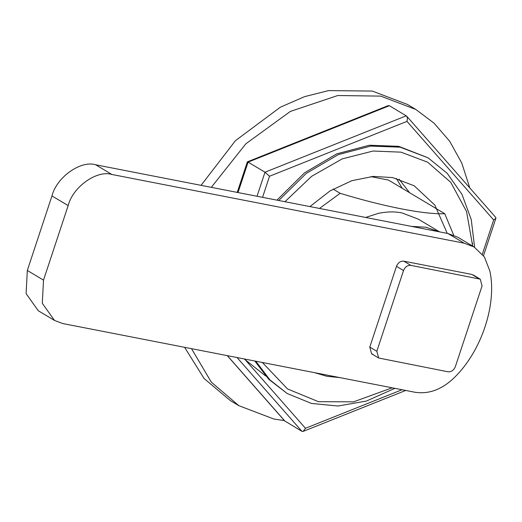 <?xml version="1.0" encoding="UTF-8"?>
<svg xmlns="http://www.w3.org/2000/svg" width="522" height="522" viewBox="0 0 522 522"><rect width="100%" height="100%" fill="white"/><g stroke="black" fill="none" stroke-linecap="round" stroke-linejoin="round"><path stroke-width="0.78" d="M396.322 178.4L402.234 188.305M284.379 420.588L273.952 419.049L238.854 405.685L211.338 382.169L191.515 348.663M238.854 405.685L230.404 400.642L204.109 378.541L184.605 347.319M201.055 185.349L235.455 140.653L280.379 107.186L304.574 96.642L328.54 90.606L372.303 91.063L407.401 104.426L415.851 109.47L434.076 123.185L449.696 141.26L461.807 163.145L469.787 187.92M211.306 187.346L245.875 143.765L290.369 111.421L337.747 95.533L380.753 96.113L415.851 109.47M472.534 242.978L472.201 245.829M448.078 371.801L378.652 358.007L376.819 351.286L403.519 270.553C405.092 266.873 407.519 265.143 410.807 265.365L480.24 279.159L482.074 285.88L455.373 366.607C453.801 370.287 451.367 372.016 448.078 371.801M471.849 274.435L403.767 261.157L471.849 274.435L478.889 278.644M372.962 354.314L371.612 353.799L369.778 347.078L396.479 266.344C398.051 262.664 400.478 260.935 403.767 261.157L410.807 265.365M339.972 377.628L326.883 376.297L314.551 372.669M399.056 179.15L409.555 192.677M309.918 206.582L330.054 190.922L351.835 180.69L373.237 176.416L392.603 177.571L414.2 185.786L434.839 205.081L447.237 233.373M255.826 361.211L269.881 379.859L287.204 393.536L268.713 379.266L254.788 361.009M276.941 200.154L304.528 172.834L336.638 153.892L369.243 145.24L398.717 146.336L428.053 157.807L400.126 147.178L370.783 146.069L338.308 154.616L306.303 173.389L278.741 200.5M247.363 161.853L388.166 105.646L389.386 105.712L248.087 162.114L247.363 161.853L237.223 192.403M227.266 355.639L284.666 420.915L301.938 431.329L303.158 431.394L305.468 428.288L402.044 389.732M269.528 176.24L264.987 172.214L406.286 115.806C407.467 116.843 407.695 118.696 406.971 121.372L269.528 176.24L262.553 197.342M482.361 254.149L493.662 219.958L495.9 218.235L495.737 217.426L406.658 116.119L389.386 105.712M238.019 192.559L248.087 162.114L264.987 172.214L257.033 196.265M414.866 392.237L62.607 323.516L54.503 320.436L42.295 303.315L43.509 280.131L68.154 205.603C72.845 186.896 96.903 169.774 111.897 174.472L464.156 243.187L474.146 246.991L484.423 257L489.832 270.951C497.153 303.928 481.597 350.947 454.675 377.249C442.284 389.432 429.012 394.43 414.866 392.237M378.652 358.007L371.612 353.799L369.778 347.078L376.819 351.286M403.767 261.157C400.478 260.935 398.051 262.664 396.479 266.344L369.778 347.078M54.503 320.436L38.308 310.76L26.1 293.638L27.314 270.455L51.959 195.926C56.65 177.219 80.708 160.097 95.702 164.795L447.961 233.51L457.951 237.314L474.146 246.991M411.349 226.372L425.926 227.233L439.276 231.82M365.641 217.452L378.319 213.374C386.933 211.599 394.828 211.449 401.992 212.924L418.187 219.09L439.589 231.879M319.464 208.448L340.155 193.31C384.296 206.732 424.425 214.562 444.757 213.713L453.69 235.2M370.803 176.619L388.433 180.057L444.757 213.713M333.114 189.101L340.155 193.31M396.479 266.344L403.519 270.553M265.581 375.925L244.172 358.94M392.146 387.8L353.596 401.836L318.479 401.699L287.537 388.949L262.377 362.49M284.966 201.72L311.608 176.325L342.21 158.884L373.093 151.028L401.007 152.163L427.655 162.205L450.754 182.328L466.537 211.488L472.684 246.116M227.383 355.665L285.038 421.228M244.557 359.012L305.468 428.288M301.938 431.329L237.06 357.55M493.662 219.958L406.971 121.372M447.961 233.51L464.156 243.187M95.702 164.795L111.897 174.472M51.959 195.926L68.154 205.603M27.314 270.455L43.509 280.131M480.24 279.159L473.2 274.95M287.204 393.536L311.503 403.447L337.91 406.018L366.385 401.066L394.886 388.335M474.609 247.271L471.242 219.514L461.944 194.295L447.191 173.297L428.053 157.807M405.718 390.449L303.158 431.394M495.9 218.235L483.516 255.669"/></g></svg>
